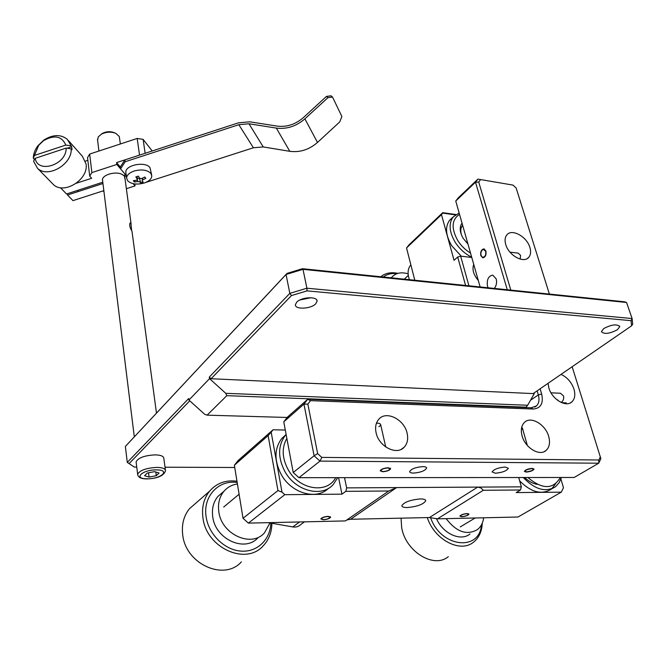 <?xml version="1.0" encoding="UTF-8"?>
<svg xmlns="http://www.w3.org/2000/svg" width="666" height="666" viewBox="0 0 666 666"><rect width="100%" height="100%" fill="white"/><g stroke="black" fill="none" stroke-linecap="round" stroke-linejoin="round"><path stroke-width="1" d="M323.335 519.78C327.297 519.422 329.728 518.556 330.619 517.182L328.147 516.358C324.175 516.708 321.745 517.574 320.846 518.947L323.335 519.78M461.829 516.758C465.659 516.366 468.04 515.509 468.981 514.177L467.082 513.561C463.245 513.944 460.855 514.81 459.923 516.142L461.829 516.758M420.388 498.934C423.884 498.942 425.666 499.567 425.732 500.807C423.368 504.378 417.224 506.626 407.284 507.55C403.729 507.567 401.914 506.934 401.831 505.669C404.204 502.097 410.389 499.858 420.388 498.934M518.739 477.522L521.328 486.846L520.521 489.993L483.325 490.276L480.86 487.912L477.713 487.104L429.42 517.54L437.487 518.839L517.99 517.016L561.263 492.166L563.469 487.728L560.914 479.045M537.337 484.382C532.917 483.683 528.712 481.401 524.725 477.522M520.521 489.993L516.217 492.574L561.263 492.166M429.42 517.54L350.591 519.264L396.595 487.587L388.753 491L345.854 491.333L346.636 487.887L521.328 486.846M268.115 435.589L271.17 432.159L282.001 492.132L277.955 490.559L268.115 435.589L234.374 465.234L243.023 518.281L248.393 523.118L345.446 520.92L388.753 491M285.298 430.053L273.043 429.778L271.17 432.159M282.001 492.132L284.815 494.68L341.958 494.155L338.586 477.655M346.636 487.887L344.522 477.655M345.854 491.333L341.958 494.155M465.592 285.464L457.7 257.034L460.656 256.144L471.761 257.459M460.656 256.144L468.931 285.806M478.296 280.486C473.468 274.725 471.953 269.372 473.742 264.41M457.7 257.034L454.046 260.289L441.475 214.652L406.543 247.96L414.801 280.244M455.328 214.877L442.682 213.103L441.475 214.652M442.682 213.103L442.723 212.679L455.852 214.519M406.543 247.96L408.982 244.88L442.723 212.679M238.17 461.896L238.078 460.556L234.374 465.234M239.685 460.564L238.078 460.556L273.043 429.778M437.487 518.839L483.325 490.276M346.836 519.955L350.591 519.264M243.023 518.281L277.955 490.559M284.815 494.68L248.393 523.118M388.211 467.757C383.874 468.098 381.202 469.097 380.186 470.762L382.659 471.744C386.979 471.403 389.643 470.396 390.659 468.739L388.211 467.757M376.065 432.609C378.638 446.503 396.778 455.802 404.204 447.186C407.392 443.664 408.375 439.036 407.134 433.308C404.362 419.38 386.147 410.248 378.788 419.272C375.865 422.677 374.958 427.131 376.065 432.609M488.136 287.779L487.47 286.155C486.646 279.67 488.403 275.99 492.723 275.116L496.195 278.887C497.036 282.534 496.42 285.714 494.355 288.42M422.843 466.616C415.75 467.191 411.355 468.847 409.665 471.57C409.715 472.535 410.997 473.043 413.494 473.085C420.562 472.502 424.941 470.845 426.623 468.123C426.573 467.166 425.316 466.666 422.843 466.616M505.144 467.033C498.193 467.657 493.847 469.297 492.116 471.953L495.371 473.218C502.289 472.585 506.618 470.945 508.349 468.281L505.144 467.033M532.226 468.381C528.055 468.772 525.432 469.763 524.375 471.362L526.223 472.077C530.394 471.686 533.008 470.687 534.065 469.097L532.226 468.381M522.086 435.88C525.099 447.877 539.676 456.635 546.128 450.416C549.475 447.227 550.332 442.582 548.701 436.471C545.537 424.458 530.944 415.85 524.525 422.327C521.386 425.441 520.571 429.961 522.086 435.88M550.998 392.807L560.497 393.256L563.586 396.004C564.01 399.009 563.17 401.148 561.063 402.414M558.033 400.641L557.758 399.883M561.022 374.4C567.166 377.231 571.47 382.134 573.95 389.102C575.549 394.697 574.866 398.942 571.911 401.848C566.025 407.767 551.881 399.242 548.834 387.853L548.051 383.333M509.981 252.131L518.215 253.155L520.571 255.336L520.171 259.099M529.911 247.527C531.127 251.69 530.727 254.961 528.712 257.359C523.701 263.761 508.566 255.328 505.719 244.439C504.578 240.401 504.961 237.221 506.851 234.89C511.846 228.313 526.939 236.646 529.911 247.527M485.955 251.09C486.438 255.02 485.381 257.251 482.775 257.792L480.785 255.602C480.311 251.681 481.368 249.459 483.974 248.918L485.955 251.09M287.595 418.481L287.521 417.033L307.717 399.25L303.954 404.112L283.766 421.844L293.215 472.51L314.102 455.777L303.954 404.112L307.85 404.112L317.649 453.629L321.811 457.4L598.842 459.998L598.726 463.203L319.98 461.097L298.942 477.688L574.15 477.48L598.726 463.203L600.874 458.691L572.152 366.741M293.215 472.51L298.942 477.688M321.811 457.4L319.98 461.097L314.102 455.777L317.649 453.629M455.752 201.04L458.158 197.944L477.888 179.121L513.011 185.098L477.888 179.121L475.499 182.209L455.752 201.04L480.136 286.954M289.194 417.082L287.521 417.033L283.766 421.844M521.345 429.811L522.427 428.471L521.711 427.297M540.109 388.794L541.649 393.989C543.681 403.33 540.867 408.341 533.225 409.024L310.498 400.657L307.717 399.25L531.085 407.783L536.438 405.96C538.994 403.388 539.627 399.7 538.328 394.913L537.129 390.85M507.267 289.743L475.499 182.209L478.721 182.043L510.805 290.11M310.498 400.657L307.85 404.112M598.842 459.998L600.366 456.809M549.383 294.072L516.158 188.012L513.011 185.098M480.411 179.853L478.721 182.043M378.937 426.631C381.476 425.025 381.21 423.867 378.146 423.143L376.407 423.326M485.714 251.307C486.088 255.286 484.981 257.259 482.4 257.243L481.027 255.394C480.561 252.239 481.368 250.225 483.466 249.334L485.714 251.307M483.449 257.759L482.4 257.243M531.943 468.556C525.69 469.663 523.876 470.779 526.506 471.903C532.733 470.804 534.548 469.697 531.943 468.556M387.945 467.948C383.749 468.315 381.327 469.272 380.694 470.82L382.917 471.561C386.563 471.303 388.969 470.446 390.134 468.997L387.945 467.948M617.415 329.737C609.498 333.799 604.162 334.44 601.415 331.643L603.712 328.563C611.638 324.459 616.991 323.809 619.78 326.598L617.415 329.737M310.93 297.719L299.858 300.008M315.709 303.821C310.914 309.074 294.688 309.765 295.421 304.645L296.703 302.189C301.407 296.87 317.832 296.17 317.066 301.282L315.709 303.821M189.76 400.815L129.096 463.594L134.341 467.074L136.755 467.082M165.018 467.199L234.74 467.49M291.458 295.571L211.105 378.729L533.141 393.598L631.593 325.816L631.035 320.671L307.043 290.875L291.458 295.571L289.818 293.356L286.055 274.492L125.366 446.436L127.281 462.404L134.341 467.074M226.831 395.662L225.757 393.323L527.663 405.253L526.04 407.159L226.831 395.662L207.093 415.159L204.662 414.26L188.919 400.05L188.694 398.526L127.281 462.404L129.096 463.594M207.093 415.159L287.179 417.465M287.546 417.482L288.703 417.515M631.593 325.816L632.7 324.2L632.109 318.539L626.556 302.481L302.997 269.339L306.909 288.212L632.109 318.539L631.035 320.671M307.043 290.875L306.909 288.212L289.818 293.356L209.299 377.098L211.105 378.729M302.439 268.706L302.997 269.339L286.055 274.492L287.021 273.393L302.439 268.706L624.525 301.79L626.556 302.481M534.057 392.965L534.257 393.648L527.663 405.253M125.366 446.436L287.021 273.393M188.919 400.05L209.549 378.654L209.299 377.098M209.549 378.654L225.757 393.323M525.449 407.567L526.04 407.159M467.973 244.097L463.128 238.27C459.673 232.101 459.299 227.056 462.021 223.135M459.54 214.385C451.598 219.564 451.048 228.355 457.883 240.759C461.222 245.912 465.434 250.016 470.521 253.088M471.678 257.159C465.059 253.896 459.59 248.967 455.278 242.366C449.234 232.034 448.501 223.576 453.088 216.999L459.157 213.028M461.28 256.219L451.665 245.654C445.654 235.348 444.938 226.915 449.533 220.338L451.856 218.157M462.654 225.358C460.597 227.772 460.239 231.069 461.588 235.256M318.273 477.672L312.146 477.68M286.855 438.411C281.643 447.585 282.018 457.892 287.987 469.347C298.809 489.801 327.114 494.338 335.697 477.664M337.737 477.655L333.225 484.548C321.653 497.893 295.279 491 284.773 471.303C277.764 457.517 277.922 445.587 285.256 435.514L286.13 434.515M328.43 488.361C316.45 500.516 291.25 493.298 281.094 474.284C274.134 460.556 274.317 448.668 281.651 438.611L286.122 434.482M546.636 477.505L541.833 477.505M555.569 483.891L551.714 488.802M551.29 489.152C541.724 495.121 531.185 492.374 519.68 480.91M561.396 477.489L559.165 482.675L555.652 486.605C545.762 492.69 534.973 489.66 523.285 477.522M527.855 477.514C542.349 489.593 553.171 489.593 560.331 477.497M237.179 482.475C218.639 479.57 202.697 496.453 206.135 516.858C208.6 534.232 224.392 549.858 240.734 551.09C257.101 552.505 270.429 539.651 270.821 523.085M271.886 523.276C271.778 532.334 268.848 539.893 263.103 545.937C245.729 565.817 206.085 547.702 202.939 517.732C201.598 507.276 203.821 498.409 209.615 491.142C216.716 483.066 225.841 479.77 236.979 481.252M196.32 502.73L189.485 508.691C183.749 515.85 181.485 524.542 182.709 534.756C185.514 564.027 224.151 581.435 241.383 561.879M237.429 483.982C231.976 484.756 227.481 487.196 223.926 491.308C219.439 496.853 217.732 503.638 218.814 511.671C221.362 534.373 251.457 548.043 264.469 532.833L269.963 522.943M223.077 492.032L217.865 496.486C213.395 501.998 211.68 508.749 212.729 516.733C215.201 539.269 245.071 552.788 258.058 537.645M401.049 518.156L401.648 527.439C405.378 551.381 433.816 568.98 448.301 556.668M446.162 518.639C456.377 531.967 466.791 535.622 477.422 529.612C480.894 526.848 482.975 522.91 483.666 517.79M436.405 518.531C442.865 533.691 460.739 541.774 469.996 533.966M430.561 517.557C440.551 547.261 479.52 552.039 481.493 524.766M482.259 523.168C481.901 531.485 478.979 537.828 473.509 542.182C460.281 553.329 434.299 539.718 427.314 517.582M396.928 273.668C391.525 273.035 386.996 274.151 383.341 277.014M380.744 276.748C385.281 273.068 391 271.936 397.91 273.351M408.125 273.826C401.148 271.795 395.704 272.935 391.799 277.247L391.342 277.83M409.432 279.695C407.334 273.718 407.717 268.873 410.581 265.16L410.855 264.843M304.479 521.844L300.724 524.575C298.601 526.623 295.954 527.405 292.79 526.923L268.381 522.66M303.18 521.878L300.208 521.944M240.434 502.439L239.069 494.039M466.833 513.711C463.153 514.102 460.997 514.918 460.356 516.142L462.071 516.608C465.351 516.3 467.499 515.551 468.531 514.368L466.833 513.711M327.922 516.516C324.092 516.883 321.894 517.707 321.312 518.989L323.559 519.622C326.931 519.338 329.121 518.598 330.136 517.39L327.922 516.516M136.197 462.562L136.097 461.788C138.253 457.758 144.63 455.444 155.245 454.87C160.872 455.053 163.736 456.235 163.828 458.399L165.401 470.038M154.595 471.661L159.082 473.027L156.302 475.724L149.084 477.064L144.572 475.715L147.311 473.01L154.595 471.661M148.543 472.785L149.084 477.064M155.827 472.036L156.302 475.724M124.259 175.266L124.434 176.573L126.315 175.966M67.383 193.698L67.524 195.013L102.955 183.533M103.979 191.825L103.13 190.884L72.969 200.624L67.524 195.013M102.797 182.218L66.525 193.981L60.964 188.245L62.104 187.87M60.914 187.77L60.964 188.245M76.399 183.225L91.667 178.263L89.71 176.107L87.529 157.617L89.677 154.062L91.883 172.594L89.71 176.107M85.431 161.139L87.854 160.339M91.883 172.594L116.808 164.469L116.567 162.596L139.544 155.103L137.171 138.453L143.123 139.369L145.138 153.28M89.677 154.062L137.171 138.453M116.808 164.469L125.624 174.825L123.518 175.499C118.107 169.988 100.275 174.717 102.647 181.019M143.123 139.369L152.198 150.974M116.567 162.596L120.305 167.008L124.9 159.882L125.158 161.746L120.554 168.864L120.305 167.008M134.674 183.916L135.115 183.974M134.807 184.074L135.056 185.897L126.365 188.703M133.142 183.649L135.056 185.897M124.967 178.954L124.434 176.573M145.712 182.467L253.396 147.769L238.828 124.692L248.976 123.776L276.315 128.088C286.746 129.379 296.278 126.29 304.895 118.839L327.938 97.652L326.457 96.403L331.044 95.804L332.525 97.053L327.938 97.652M125.158 161.746L238.828 124.692M126.265 175.574L120.554 168.864M248.976 123.776L263.245 146.936L253.396 147.769M263.245 146.936L289.81 151.315L276.315 128.088M304.895 118.839L317.491 142.449C309.166 149.675 299.941 152.631 289.81 151.315M317.491 142.449L339.743 121.903L341.874 116.525L332.525 97.053M124.9 159.882L238.478 122.827L249.742 121.811L277.073 126.099C286.696 127.281 295.479 124.434 303.43 117.557L326.457 96.403M52.156 183.283L53.272 184.424C63.753 195.18 88.819 179.554 86.064 163.978L82.326 156.185L68.523 140.701M34.873 158.891L34.174 159.124L34.199 160.115M34.174 159.124L33.3 158.225C33.383 153.913 34.923 149.75 37.912 145.754L43.748 140.126C52.889 134.365 60.756 134.116 67.341 139.385L71.687 146.728L67.124 148.235M66.134 148.093L35.19 158.325C37.771 174.167 66.758 164.677 66.134 148.093L71.195 148.826L72.028 149.742L71.687 146.728M34.907 155.295L65.809 145.071C61.83 136.089 54.396 134.607 43.523 140.651L38.703 145.288L33.3 158.225M71.195 148.826C72.228 164.469 47.636 178.63 37.496 168.257L33.583 161.239L35.19 158.325M70.862 145.804L65.809 145.071M143.265 182.051L140.792 182.842L139.485 181.776L137.704 181.535L134.399 181.984L133.308 180.702L136.63 180.253L137.329 179.204L135.839 176.931L138.328 176.124L139.818 178.405L141.6 178.646L144.755 177.006L145.821 178.297L142.666 179.937L141.958 180.977L143.265 182.051M150.807 173.326L151.798 175.982C151.54 178.988 149.001 181.335 144.189 183.025C136.955 184.915 131.452 184.174 127.672 180.802L126.59 177.997C126.865 175.033 129.387 172.71 134.166 171.004C141.567 169.089 147.111 169.863 150.807 173.326M125.974 173.401L125.816 172.269C125.241 164.968 145.488 161.072 149.975 167.616L151.632 174.85M136.155 176.84L136.264 177.622M137.704 181.535L137.437 179.629M137.396 179.329L137.013 176.565M136.597 176.698L136.247 177.531M134.998 180.536L134.399 181.984M144.622 177.089L145.821 178.297M142.432 178.263L142.666 179.937M139.344 178.238L137.271 178.396M142.124 178.413L142.607 179.962M139.044 177.264L140.792 182.842M156.477 413.103L131.968 231.144C129.787 227.614 129.187 224.858 130.186 222.877L130.936 223.418L131.643 230.469M120.363 143.973L119.272 136.497L115.776 133.325C111.014 131.56 106.219 131.835 101.39 134.166L98.252 136.896L97.602 140.268M108.583 227.963L109.341 235.098M101.099 134.324L102.597 133.283C106.46 131.427 110.29 131.202 114.094 132.617L115.36 133.15M530.494 400.266L538.328 394.913L541.649 393.989M531.085 407.783L533.225 409.024M292.79 526.923L299.583 521.961M156.393 469.896C142.083 469.672 132.775 479.062 147.328 478.779C161.255 479.004 170.954 469.771 156.393 469.896M137.712 474.991L137.637 474.275C139.81 470.304 146.229 468.015 156.885 467.39C162.546 467.54 165.418 468.673 165.501 470.795C163.753 475.782 157.609 478.488 147.078 478.912M425.732 500.807L425.607 500.274M404.204 447.186L401.29 449.309M546.128 450.416L544.08 451.69M571.911 401.848L570.179 402.988M528.712 257.359L527.347 258.491M534.798 407.059L536.438 405.96M426.515 467.674L426.623 468.123M483.466 249.334L484.54 249.109M561.654 402.68L566.258 402.872M522.335 427.897L527.33 445.454M380.694 470.82L380.403 470.271M380.602 424.342L385.731 446.961M390.151 468.673L390.176 468.09M317.066 301.282L316.841 300.216M619.78 326.598L619.588 326.024M449.533 220.338L453.088 216.999M281.651 438.611L285.256 435.514M552.231 488.594L555.652 486.605M239.069 494.239L223.701 507.026M209.615 491.142L189.485 508.691M223.926 491.308L217.865 496.486M475.166 517.982L460.281 526.906M408.3 275.441L404.254 279.162M391.799 277.247L391.192 277.822M460.356 516.142L460.131 515.725M468.539 514.169L468.548 513.727M321.312 518.989L321.07 518.506M330.153 517.141L330.194 516.633M136.097 461.788L137.637 474.275C138.02 477.38 141.15 478.929 147.036 478.912M78.538 191.442L77.556 190.401M53.272 184.424L37.496 168.257M38.703 145.288L37.912 145.754M43.523 140.651L43.748 140.126M126.59 177.997L125.816 172.269M97.477 139.244L98.934 151.016M102.522 180.028L108.375 227.339M109.124 233.408L134.299 436.838M102.597 133.283L101.39 134.166M124.867 177.531L131.085 223.868"/></g></svg>
